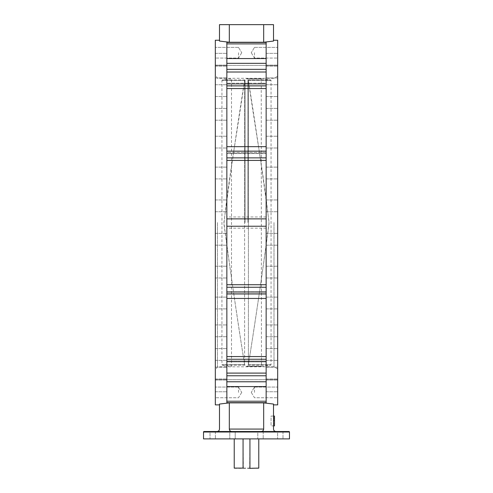 <?xml version="1.0" encoding="UTF-8"?>
<svg xmlns="http://www.w3.org/2000/svg" width="493" height="493" viewBox="0 0 493 493"><rect width="100%" height="100%" fill="white"/><g stroke="black" fill="none" stroke-linecap="round" stroke-linejoin="round"><path stroke-width="0.37" stroke-dasharray="2.46 1.85" d="M215.318 392.391L215.318 387.048L215.318 392.391M238.52 392.391L238.52 387.048L238.52 392.391M215.318 52.726L215.318 58.069L215.318 52.726M238.52 52.726L238.52 58.069L238.52 52.726M277.682 392.391L277.682 387.048L277.682 392.391M254.48 392.391L254.48 387.048L254.48 392.391M277.682 52.726L277.682 58.069L277.682 52.726M254.48 52.726L254.48 58.069L254.48 52.726M277.682 270.947L277.682 277.99L277.682 270.947M266.146 270.947L266.146 277.99L266.146 270.947M277.682 300.748L277.682 308.895L277.682 300.748M266.146 300.748L266.146 308.895L266.146 300.748M277.682 327.549L277.682 336.713L277.682 327.549M266.146 327.549L266.146 336.713L266.146 327.549M277.682 350.307L277.682 360.371L277.682 350.307M266.146 350.307L266.146 360.371L266.146 350.307M277.682 368.16L277.682 378.957L277.682 368.16M266.146 368.16L266.146 378.957L266.146 368.16M277.682 380.423L277.682 391.756L277.682 380.423M266.146 380.423L266.146 391.756L266.146 380.423M277.682 238.137L277.682 245.181L277.682 238.137M266.146 238.137L266.146 245.181L266.146 238.137M277.682 205.834L277.682 211.725L277.682 205.834M266.146 205.834L266.146 211.725L266.146 205.834M277.682 174.171L277.682 167.127L277.682 174.171M266.146 174.171L266.146 167.127L266.146 174.171M277.682 144.369L277.682 136.222L277.682 144.369M266.146 144.369L266.146 136.222L266.146 144.369M277.682 117.574L277.682 108.405L277.682 117.574M266.146 117.574L266.146 108.405L266.146 117.574M277.682 94.81L277.682 84.747L277.682 94.81M266.146 94.81L266.146 84.747L266.146 94.81M277.682 76.957L277.682 66.161L277.682 76.957M266.146 76.957L266.146 66.161L266.146 76.957M277.682 64.7L277.682 53.361L277.682 64.7M266.146 64.7L266.146 53.361L266.146 64.7M226.854 273.245L226.854 266.202L226.854 273.245M215.318 273.245L215.318 266.202L215.318 273.245M226.854 305.259L226.854 297.113L226.854 305.259M215.318 305.259L215.318 297.113L215.318 305.259M226.854 334.094L226.854 324.93L226.854 334.094M215.318 334.094L215.318 324.93L215.318 334.094M226.854 358.645L226.854 348.582L226.854 358.645M215.318 358.645L215.318 348.582L215.318 358.645M226.854 377.965L226.854 367.168L226.854 377.965M215.318 377.965L215.318 367.168L215.318 377.965M226.854 391.306L226.854 379.974L226.854 391.306M215.318 391.306L215.318 379.974L215.318 391.306M226.854 240.436L226.854 233.392L226.854 240.436M215.318 240.436L215.318 233.392L215.318 240.436M226.854 205.834L226.854 211.725L226.854 205.834M215.318 205.834L215.318 211.725L215.318 205.834M226.854 171.872L226.854 178.916L226.854 171.872M215.318 171.872L215.318 178.916L215.318 171.872M226.854 139.858L226.854 148.005L226.854 139.858M215.318 139.858L215.318 148.005L215.318 139.858M226.854 111.024L226.854 120.193L226.854 111.024M215.318 111.024L215.318 120.193L215.318 111.024M226.854 86.472L226.854 96.536L226.854 86.472M215.318 86.472L215.318 96.536L215.318 86.472M226.854 67.159L226.854 77.949L226.854 67.159M215.318 67.159L215.318 77.949L215.318 67.159M226.854 53.811L226.854 65.15L226.854 53.811M215.318 53.811L215.318 65.15L215.318 53.811M277.682 404.876L277.682 40.241M215.318 404.876L215.318 40.241M283 431.517L283 438.887L277.602 438.887L283 438.887L277.602 438.887L283 438.887L283 431.517L277.602 431.517L277.602 438.887L277.602 431.517L283 431.517M263.2 431.517L263.2 438.887L257.802 438.887L263.2 438.887L257.802 438.887L263.2 438.887L263.2 431.517L257.802 431.517L257.802 438.887L257.802 431.517L263.2 431.517M229.8 431.517L235.198 431.517L229.8 431.517L235.198 431.517L235.198 438.887L229.8 438.887L235.198 438.887L229.8 438.887L235.198 438.887L235.198 431.517L229.8 431.517L229.8 438.887L229.8 431.517L231.765 431.517L217.037 431.517C218.516 431.363 219.336 430.543 219.49 429.064L219.49 404.063L219.49 404.876L219.49 404.063L229.313 402.867L263.687 402.867L263.687 429.064L229.313 429.064L229.313 402.867M215.398 431.517L215.398 438.887L210 438.887L215.398 438.887L210 438.887L215.398 438.887L215.398 431.517L210 431.517L210 438.887L210 431.517L215.398 431.517M226.854 359.249L226.854 373.096L226.854 359.249L266.146 359.249L266.146 291.573L266.146 298.456L226.854 298.456L226.854 291.573L226.854 356.562L226.854 298.456M266.146 298.456L266.146 42.441L266.146 43.895L266.146 42.441L226.854 42.441L226.854 402.676L226.854 361.03L226.854 402.676L266.146 402.676L266.146 361.03L266.146 375.771L226.854 375.771M226.854 287.259L226.854 293.97L226.854 287.259L266.146 287.259L266.146 226.244L226.854 226.244L226.854 284.714L226.854 218.874L226.854 226.244L266.146 226.244L266.146 218.874L226.854 218.874L226.854 157.865L226.854 218.874L266.146 218.874L266.146 151.148L226.854 151.148L226.854 157.865L226.854 151.148M266.146 151.148L266.146 293.97L226.854 293.97M266.146 72.021L266.146 88.555L266.146 72.021L226.854 72.021M275.963 431.517L261.235 431.517L275.963 431.517C274.484 431.363 273.664 430.543 273.51 429.064L273.51 404.063L273.51 404.876L273.51 404.063L263.687 402.867M277.682 222.559L277.682 379.709L277.682 222.559M277.682 239.284L277.682 245.181L277.682 239.284M261.235 431.517L257.802 431.517L261.235 431.517C262.714 431.363 263.533 430.543 263.687 429.064M229.313 429.064C229.467 430.543 230.286 431.363 231.765 431.517L235.198 431.517L231.765 431.517M229.313 24.65L219.49 24.65L219.49 41.055L219.49 40.241L219.49 41.055L229.313 42.256L229.313 24.65L263.687 24.65L263.687 42.256L229.313 42.256M263.687 42.256L273.51 41.055L273.51 24.65L263.687 24.65M266.146 293.97L266.146 287.259M266.146 146.661L266.146 153.378L266.146 146.661L226.854 146.661L226.854 153.378L226.854 146.661M266.146 153.378L266.146 88.555L266.146 153.545L226.854 153.378L266.146 153.378M226.854 152.429L226.854 88.555L226.854 152.429L266.146 152.429L226.854 152.429M266.146 69.347L266.146 83.194L266.146 69.347L226.854 69.347M266.146 83.194L266.146 43.895L266.146 84.087L266.146 83.194L226.854 83.194L266.146 83.194M266.146 218.874L226.854 218.874M266.146 226.244L226.854 226.244M266.146 375.771L266.146 373.096L226.854 373.096M266.146 373.096L266.146 359.249M215.318 239.284L215.318 245.181L215.318 239.284M215.318 222.559L215.318 379.709L215.318 222.559M266.146 239.284L266.146 245.181L266.146 239.284M226.854 239.284L226.854 245.181L226.854 239.284M203.529 438.887L289.471 438.887M288.978 431.517L204.022 431.517M234.471 468.35L258.529 468.35M258.776 468.103L234.224 468.103M249.692 468.35L249.939 438.887L234.224 438.887L249.939 438.887M243.308 468.35L243.061 438.887M217.444 222.559L217.444 366.817L217.444 222.559M274.003 222.559L274.003 366.817L274.003 222.559M245.076 222.559L245.076 79.965L245.076 222.559M244.596 80.445L245.076 79.965L244.596 80.445C237.86 128.704 228.801 176.463 223.939 223.847C230.194 270.281 237.084 317.227 244.596 364.666C236.936 316.808 230.04 269.437 223.921 222.559C230.046 175.662 236.936 128.291 244.596 80.451L244.596 222.559L244.596 80.451L221.942 80.445L244.596 80.445M247.924 222.559L247.924 79.965L247.924 222.559M248.404 80.445L247.924 79.965L270.645 79.965L247.924 79.965L248.404 80.445C255.14 128.704 264.199 176.463 269.061 223.847C262.806 270.281 255.916 317.227 248.404 364.666C256.064 316.808 262.96 269.437 269.079 222.559C262.954 175.662 256.064 128.291 248.404 80.451L248.404 222.559L248.404 80.451L271.058 80.445L248.404 80.445M246.5 78.714L261.475 78.714L246.5 78.714M246.5 78.911L261.235 78.911L246.5 78.911M246.5 366.41L261.475 366.41L246.5 366.41M246.5 366.207L261.235 366.207L246.5 366.207M244.596 364.666L245.076 365.153L244.596 364.672L244.596 222.559L244.596 364.666L221.942 364.672L244.596 364.672M248.404 364.666L248.404 222.559L248.404 364.666L271.058 364.672L248.404 364.672L247.924 365.153L248.404 364.672M273.51 425.884L274.49 425.884L274.49 416.061L274.49 425.884L273.51 425.884L273.51 416.061L273.51 425.884L273.51 420.233L273.51 425.884L271.058 425.884L274.49 425.884L274.49 416.061L273.51 416.061L273.51 418.027L273.51 416.061L273.51 418.027L273.51 416.061L271.058 416.061L271.058 425.884L271.058 416.061L273.51 416.061M274.49 416.061L274.49 418.027L274.49 416.061M274.49 420.233L274.49 423.943L274.49 420.233L273.51 420.233L273.51 423.943L273.51 420.233L274.49 420.233L273.51 420.233M274.49 418.027L273.51 418.027M274.49 423.943L273.51 423.943M266.146 356.562L226.854 356.562M266.146 292.688L226.854 292.688L266.146 292.688M266.146 291.745L226.854 291.745L266.146 291.745M266.146 284.714L226.854 284.714M266.146 228.142L226.854 228.142M266.146 216.982L226.854 216.982M266.146 160.41L226.854 160.41M266.146 157.865L226.854 157.865M266.146 88.555L226.854 88.555M266.146 85.868L226.854 85.868M266.146 83.798L226.854 83.798L266.146 83.798M266.146 63.344L226.854 63.344M266.146 58.538L226.854 58.538M266.146 43.895L226.854 43.895M266.146 361.924L226.854 361.924L266.146 361.924M266.146 361.32L226.854 361.32L266.146 361.32M266.146 401.222L226.854 401.222M266.146 386.58L226.854 386.58M266.146 381.773L226.854 381.773M203.529 432.01L289.471 432.01M245.076 365.153L222.355 365.153L245.076 365.153M247.924 365.153L270.645 365.153L247.924 365.153M245.076 79.965L222.355 79.965L245.076 79.965M238.52 387.048L215.318 387.048L238.52 387.048L241.73 392.391L238.52 387.048M238.52 47.39L215.318 47.39L238.52 47.39L241.73 52.726L238.52 47.39M254.48 387.048L277.682 387.048L254.48 387.048L251.27 392.391L254.48 387.048M254.48 47.39L277.682 47.39L254.48 47.39L251.27 52.726L254.48 47.39M266.146 266.202L277.682 266.202L266.146 266.202M266.146 297.113L277.682 297.113L266.146 297.113M266.146 324.93L277.682 324.93L266.146 324.93M266.146 348.582L277.682 348.582L266.146 348.582M266.146 367.168L277.682 367.168L266.146 367.168M266.146 379.974L277.682 379.974L266.146 379.974M266.146 391.756L277.682 391.756L266.146 391.756M266.146 378.957L277.682 378.957L266.146 378.957M266.146 360.371L277.682 360.371L266.146 360.371M266.146 336.713L277.682 336.713L266.146 336.713M266.146 308.895L277.682 308.895L266.146 308.895M266.146 277.99L277.682 277.99L266.146 277.99M266.146 245.181L277.682 245.181L266.146 245.181M266.146 211.725L277.682 211.725L266.146 211.725M266.146 178.916L277.682 178.916L266.146 178.916M266.146 148.005L277.682 148.005L266.146 148.005M266.146 120.193L277.682 120.193L266.146 120.193M266.146 96.536L277.682 96.536L266.146 96.536M266.146 77.949L277.682 77.949L266.146 77.949M266.146 65.15L277.682 65.15L266.146 65.15M266.146 53.361L277.682 53.361L266.146 53.361M266.146 66.161L277.682 66.161L266.146 66.161M266.146 84.747L277.682 84.747L266.146 84.747M266.146 108.405L277.682 108.405L266.146 108.405M266.146 136.222L277.682 136.222L266.146 136.222M266.146 167.127L277.682 167.127L266.146 167.127M266.146 199.942L277.682 199.942L266.146 199.942M215.318 266.202L226.854 266.202L215.318 266.202M215.318 297.113L226.854 297.113L215.318 297.113M215.318 324.93L226.854 324.93L215.318 324.93M215.318 348.582L226.854 348.582L215.318 348.582M215.318 367.168L226.854 367.168L215.318 367.168M215.318 379.974L226.854 379.974L215.318 379.974M215.318 391.756L226.854 391.756L215.318 391.756M215.318 378.957L226.854 378.957L215.318 378.957M215.318 360.371L226.854 360.371L215.318 360.371M215.318 336.713L226.854 336.713L215.318 336.713M215.318 308.895L226.854 308.895L215.318 308.895M215.318 277.99L226.854 277.99L215.318 277.99M215.318 245.181L226.854 245.181L215.318 245.181M215.318 211.725L226.854 211.725L215.318 211.725M215.318 178.916L226.854 178.916L215.318 178.916M215.318 148.005L226.854 148.005L215.318 148.005M215.318 120.193L226.854 120.193L215.318 120.193M215.318 96.536L226.854 96.536L215.318 96.536M215.318 77.949L226.854 77.949L215.318 77.949M215.318 65.15L226.854 65.15L215.318 65.15M215.318 53.361L226.854 53.361L215.318 53.361M215.318 66.161L226.854 66.161L215.318 66.161M215.318 84.747L226.854 84.747L215.318 84.747M215.318 108.405L226.854 108.405L215.318 108.405M215.318 136.222L226.854 136.222L215.318 136.222M215.318 167.127L226.854 167.127L215.318 167.127M215.318 199.942L226.854 199.942L215.318 199.942M215.318 233.392L226.854 233.392L215.318 233.392M266.146 233.392L277.682 233.392L266.146 233.392M215.318 65.409L277.682 65.409L215.318 65.409M266.146 291.573L226.854 291.573L266.146 291.573M266.146 153.545L226.854 153.545L266.146 153.545M266.146 84.087L226.854 84.087L266.146 84.087M266.146 361.03L226.854 361.03L266.146 361.03M215.318 379.709L277.682 379.709L215.318 379.709M251.27 392.391L254.48 397.734L277.682 397.734L254.48 397.734L251.27 392.391M251.27 52.726L254.48 58.069L277.682 58.069L254.48 58.069L251.27 52.726M241.73 392.391L238.52 397.734L215.318 397.734L238.52 397.734L241.73 392.391M241.73 52.726L238.52 58.069L215.318 58.069L238.52 58.069L241.73 52.726M277.682 76.175L274.003 78.301L217.444 78.301L215.318 74.616M277.682 368.943L274.003 366.817L217.444 366.817L215.318 370.502M261.235 78.911L261.475 78.714A144.628 144.628 0 0 1 270.645 79.965L271.058 80.445L271.058 364.672L270.645 365.153A144.628 144.628 0 0 1 261.475 366.41L261.235 78.911M222.355 365.153A144.628 144.628 0 0 0 231.525 366.41L231.525 78.714A144.628 144.628 0 0 0 222.355 79.965L221.942 80.445L221.942 364.672L222.355 365.153"/><path stroke-width="0.74" d="M235.198 431.517L257.802 431.517L235.198 431.517M204.022 431.517L288.978 431.517A0.493 0.493 0 0 1 289.471 432.01L289.471 438.887L203.529 438.887L203.529 432.01A0.493 0.493 0 0 1 204.022 431.517M263.687 402.867L229.313 402.867L229.313 429.064L263.687 429.064L263.687 402.867L273.51 404.063L273.51 429.064C273.664 430.543 274.484 431.363 275.963 431.517M229.8 431.517L217.037 431.517C218.516 431.363 219.336 430.543 219.49 429.064L219.49 404.063L229.313 402.867M273.51 40.241L277.682 40.241L277.682 404.876L273.51 404.876M266.146 222.559L266.146 402.676L226.854 402.676L226.854 42.441L266.146 42.441L266.146 222.559M219.49 40.241L215.318 40.241L215.318 404.876L219.49 404.876M231.765 431.517C230.286 431.363 229.467 430.543 229.313 429.064M263.687 429.064C263.533 430.543 262.714 431.363 261.235 431.517M229.313 42.256L263.687 42.256L263.687 24.65L229.313 24.65L229.313 42.256L219.49 41.055L219.49 24.65L229.313 24.65M263.687 24.65L273.51 24.65L273.51 41.055L263.687 42.256M266.146 69.347L226.854 69.347M266.146 72.021L226.854 72.021M266.146 146.661L226.854 146.661M266.146 151.148L226.854 151.148M266.146 218.874L226.854 218.874M266.146 226.244L226.854 226.244M266.146 293.97L226.854 293.97M266.146 298.456L226.854 298.456M266.146 373.096L226.854 373.096M266.146 375.771L226.854 375.771M258.776 468.103L249.692 468.35L258.776 468.103L258.776 438.887M243.061 468.103L234.224 468.103L243.061 468.103L243.061 438.887M249.939 468.103L249.939 438.887M273.51 416.061L274.49 416.061L274.49 420.233L273.51 420.233M274.49 418.027L273.51 418.027M274.49 420.233L274.49 425.884L273.51 425.884M289.471 432.01L203.529 432.01M266.146 359.249L226.854 359.249M266.146 287.259L226.854 287.259M266.146 160.41L226.854 160.41M266.146 88.555L226.854 88.555M266.146 43.895L226.854 43.895M266.146 58.538L226.854 58.538M266.146 63.344L226.854 63.344M266.146 85.868L226.854 85.868M266.146 157.865L226.854 157.865M266.146 284.714L226.854 284.714M266.146 356.562L226.854 356.562M266.146 381.773L226.854 381.773M266.146 386.58L226.854 386.58M266.146 401.222L226.854 401.222M234.224 468.103L234.224 438.887"/></g></svg>
